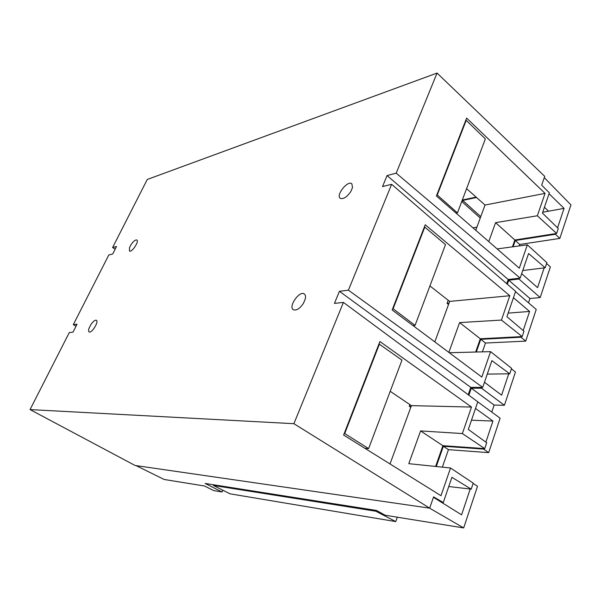 <?xml version="1.0" encoding="UTF-8"?>
<svg xmlns="http://www.w3.org/2000/svg" width="601" height="601" viewBox="0 0 601 601"><rect width="100%" height="100%" fill="white"/><g stroke="black" fill="none" stroke-linecap="round" stroke-linejoin="round"><path stroke-width="0.9" d="M473.13 483.399L477.517 486.277L463.679 527.933L385.158 515.23L376.526 510.452L205.151 483.459L222.024 491.979L222.783 490.191M544.281 177.648L570.95 204.911L559.824 238.417L519.7 244.479L519.196 245.929M477.772 401.836L500.122 418.191L488.688 452.636L448.436 449.661L442.366 467.15M511.391 368.849L515.455 372.034L504.404 405.292L494.142 405.074L491.791 412.091M515.515 291.643L536.242 309.432L525.717 341.12L485.473 343.028L482.4 351.863M546.587 263.486L550.358 266.919L540.186 297.563L529.947 298.509L528.504 302.791M222.024 491.979L213.693 490.589L204.498 485.999L164.163 479.478L136.059 465.61M476.909 227.155L472.979 227.854M542.711 212.243L548.54 211.191L544.423 207.232M476.533 197.504L462.717 200.418L480.77 216.638M480.252 218.043L462.177 201.846L462.717 200.418M462.177 201.846L461.583 201.966M429.565 508.13L463.679 527.933M470.207 489.034L461.583 514.824L433.441 497.305M485.878 442.163L492.94 421.046L471.477 420.212M436.288 466.519L443.373 446.258L483.565 449.09L483.752 448.534M448.511 304.549L447.061 303.392L448.211 300.267M410.791 407.32L409.236 406.253L409.852 404.586M557.563 227.809L564.061 208.374L548.54 211.191M513.119 246.756L515.305 240.505L555.414 234.24L555.625 233.609M521.668 273.665L537.557 287.639L544.16 267.888M549.059 193.71L564.061 208.374M555.414 234.24L559.824 238.417M515.305 240.505L519.7 244.479M519.226 278.225L518.948 279.037L540.186 297.563M447.061 303.392L449 303.204M507.349 284.22L508.739 280.201L518.948 279.037M523.201 330.558L529.594 311.438L513.442 297.698M476.315 352.021L480.762 339.317L520.977 337.229L525.717 341.12M520.977 337.229L521.172 336.628M529.594 311.438L508.153 313.129M484.474 382.274L501.595 395.173L508.731 373.822M480.762 339.317L485.473 343.028M481.792 387.397L481.514 388.216L504.404 405.292M409.236 406.253L411.167 406.299M468.863 395.21L471.297 388.186L481.514 388.216M492.94 421.046L475.511 408.425M483.565 449.09L488.688 452.636M471.297 388.186L494.142 405.074M443.373 446.258L448.436 449.661M508.739 280.201L529.947 298.509M115.159 249.19L112.597 247.529L147.275 179.459L437.062 73.067L396.194 173.163L387.074 175.56L508.198 279.495L506.741 283.695M497.17 248.927L527.34 244.825L519.294 268.196L436.401 195.986L466.631 118.089L545.047 193.387L537.339 215.774L556.616 233.451L558.276 228.5L542.425 213.077L549.359 192.838L541.674 185.168L544.724 176.363L437.062 73.067M387.074 175.56L382.536 186.58L391.642 184.304L348.415 290.17L339.43 291.297L334.449 303.392L343.419 302.408L293.897 423.69L30.05 409.589L69.288 332.563L73.014 332.15L77.063 324.172L73.314 324.645L108.804 254.982L112.71 254.005L116.526 246.5L112.597 247.529M89.158 327.966C88.407 330.077 88.392 331.391 89.128 331.917C91.57 333.72 99.142 321.55 96.385 320.273C94.943 319.875 93.057 321.4 90.728 324.84L89.158 327.966M129.493 247.717L129.478 251.008C131.694 252.833 139.394 241.362 136.855 240.024C135.375 239.619 133.414 241.204 130.965 244.78L129.493 247.717M352.509 187.535L351.855 183.816C347.896 179.909 335.613 195.175 340.204 198.27C343.291 199.427 346.822 197.196 350.804 191.561L352.509 187.535M305.285 298.967C305.811 296.586 305.511 294.941 304.384 294.032C299.711 290.065 288.014 306.63 293.303 309.71C296.353 310.845 299.726 308.734 303.422 303.37L305.285 298.967M508.198 279.495L520.15 278.12L528.572 253.517L545.16 267.768L546.857 262.675L527.34 244.825M441.465 502.301L443.275 502.549L451.914 477.314L471.207 489.146L473.22 483.129L450.525 467.991L440.984 495.705L343.614 435.049L379.915 341.526L471.5 407.05L462.372 433.569L420.587 430.909L408.793 463.672L450.525 467.991M462.372 433.569L484.752 448.601L486.705 442.764L468.322 429.414L477.78 401.806L343.419 302.408M487.268 374.1L509.738 373.807L491.881 360.638L482.716 387.397L470.763 387.375L468.209 394.729M449.293 352.727L490.574 351.645L481.822 377.067L392.16 309.981L425.23 224.774L509.813 295.745L501.437 320.078L522.171 336.575L523.967 331.204L506.928 316.712L515.613 291.357L391.642 184.304M520.15 278.12L396.194 173.163M490.574 351.645L511.579 368.285L509.738 373.807M482.716 387.397L348.415 290.17M443.275 502.549L433.591 496.862L429.677 508.145L293.897 423.69M475.767 230.273L485.022 205.039L545.047 193.387M537.339 215.774L495.585 222.648L488.763 241.594M434.808 341.886L449.661 301.401L429.925 285.956M485.022 205.039L466.594 188.676M390.011 463.949L411.415 405.637L390.207 391.319M30.05 409.589L135.052 465.459L429.677 508.145M462.312 200.028L476.09 197.105M76.026 326.215L73.314 324.645M449.661 301.401L509.813 295.745M501.437 320.078L459.6 322.587L448.857 352.404M522.171 336.575L480.297 338.776L475.654 352.036M459.6 322.587L480.297 338.776M411.415 405.637L471.5 407.05M484.752 448.601L442.892 445.679L435.627 466.451M420.587 430.909L442.892 445.679M448.759 486.532L471.207 489.146M556.616 233.451L514.854 240.002L512.458 246.846M495.585 222.648L514.854 240.002M522.75 270.525L545.16 267.768M339.43 291.297L470.763 387.375M424.787 227.103L393.114 308.756L415.066 325.374L445.499 244.637L424.787 227.103L424.291 227.201M393.114 308.756L392.618 308.801M412.94 325.532L415.066 325.374M379.479 343.915L344.704 433.554L368.616 448.601L401.971 360.112L378.976 343.937M344.704 433.554L344.208 433.524M364.897 448.301L368.616 448.601M213.618 484.789L213.34 485.443L375.88 511.226L376.188 510.399M213.34 485.443L230.018 493.819L395.743 521.585L397.314 517.198M375.88 511.226L395.743 521.585M466.211 120.335L437.243 195.009L457.466 212.882L485.345 138.921L466.211 120.335L465.707 120.485M437.243 195.009L436.739 195.122M456.106 213.152L457.466 212.882"/></g></svg>
